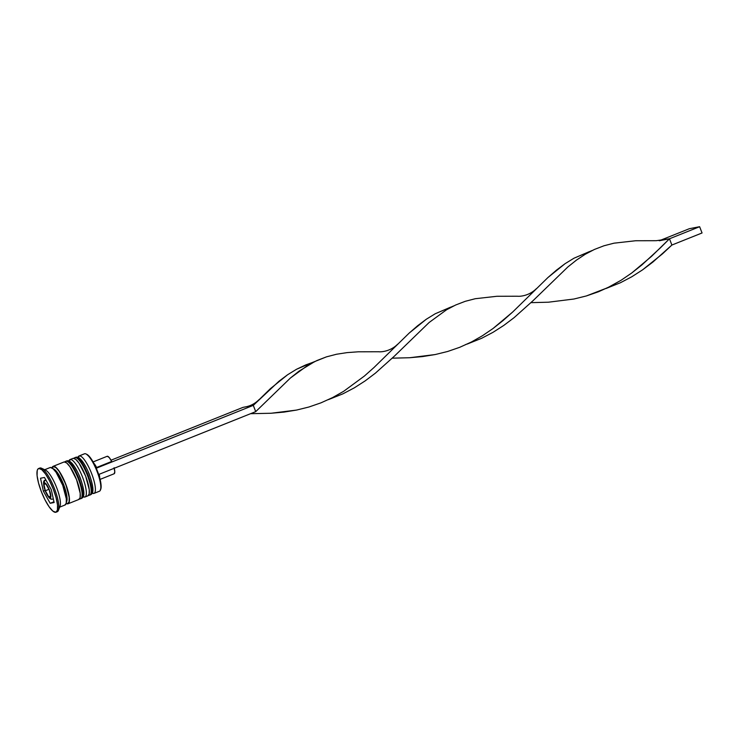 <?xml version="1.0" encoding="UTF-8"?>
<svg xmlns="http://www.w3.org/2000/svg" width="739" height="739" viewBox="0 0 739 739"><rect width="100%" height="100%" fill="white"/><g stroke="black" fill="none" stroke-linecap="round" stroke-linejoin="round"><path stroke-width="1.11" d="M75.655 457.349A2.014 1.949 -101 0 1 76.015 457.238A2.014 1.949 79 0 0 75.655 457.349A20.156 5.145 -111.8 0 0 75.406 457.413L75.988 457.247C76.644 457.118 81.078 455.169 89.077 473.662C95.821 492.599 92.015 493.994 90.389 494.844A20.156 5.145 -111.8 0 0 87.867 474.678A20.156 5.145 -111.8 0 0 75.655 457.349L75.045 457.589L75.655 457.349A20.156 5.145 68.2 0 1 87.765 474.429A20.156 5.145 68.2 0 1 90.518 494.788M88.634 495.287A2.014 1.949 79 0 0 89.548 495.158A2.014 1.949 -101 0 1 88.911 495.296M73.789 458.309L74.805 457.663A20.156 5.145 68.2 0 1 75.045 457.589A20.156 5.145 68.2 0 1 87.257 474.918A20.156 5.145 68.2 0 1 89.788 495.093L90.389 494.844M92.504 490.687L92.597 486.733L91.479 481.052M90.518 477.828L87.978 471.233M86.491 468.11L83.368 462.817L80.449 459.446M89.909 495.028A20.156 5.145 -111.8 0 0 87.165 474.669A20.156 5.145 -111.8 0 0 75.045 457.589M66.602 460.97A2.014 1.949 -101 0 1 66.972 460.859A2.014 1.949 79 0 0 66.602 460.97A20.156 5.145 -111.8 0 0 66.362 461.034L66.944 460.868C67.591 460.739 72.025 458.79 80.024 477.283C86.768 496.22 82.971 497.615 81.345 498.465A20.156 5.145 -111.8 0 0 78.814 478.299A20.156 5.145 -111.8 0 0 66.602 460.97L66.002 461.21L66.602 460.97A20.156 5.145 68.2 0 1 78.722 478.05A20.156 5.145 68.2 0 1 81.466 498.409M79.59 498.908A2.014 1.949 79 0 0 80.496 498.779A2.014 1.949 -101 0 1 79.867 498.917M64.746 461.93L65.762 461.284A20.156 5.145 68.2 0 1 66.002 461.21A20.156 5.145 68.2 0 1 78.214 478.539A20.156 5.145 68.2 0 1 80.745 498.714L81.345 498.465M83.461 494.308L83.544 490.354L82.435 484.673M81.475 481.449L78.925 474.854M77.438 471.731L74.325 466.438L71.406 463.067M80.865 498.659A20.156 5.145 -111.8 0 0 78.112 478.299A20.156 5.145 -111.8 0 0 66.002 461.21M52.802 468.738A18.142 4.637 68.2 0 1 62.741 482.41A18.142 4.637 68.2 0 1 66.759 501.356M45.92 480.073L45.375 480.295A10.078 2.577 68.2 0 1 45.495 480.258A2.014 1.949 79 0 0 44.414 482.863A8.064 2.06 68.2 0 1 49.374 489.975A8.064 2.06 68.2 0 1 50.215 497.892L50.815 495.407L49.374 489.975L46.714 484.784L44.414 482.863L43.813 485.347L45.255 490.779L47.915 495.971L50.215 497.892A2.014 1.949 79 0 0 52.746 499.047A2.014 1.949 -101 0 1 50.215 497.892A8.064 2.06 68.2 0 1 45.255 490.779A8.064 2.06 68.2 0 1 44.414 482.863A2.014 1.949 -101 0 1 45.495 480.258L45.929 480.091L45.495 480.258A10.078 2.577 68.2 0 1 46.077 480.341M84.228 453.912A20.156 5.145 68.2 0 1 84.699 453.728A20.156 5.145 -111.8 0 0 84.458 453.792L79.027 455.972A20.156 5.145 68.2 0 1 79.267 455.898A20.156 5.145 -111.8 0 0 78.029 457.136L77.928 457.413M92.209 493.116L92.486 493.236A20.156 5.145 -111.8 0 0 93.77 493.467L92.347 492.821L93.77 493.467A20.156 5.145 68.2 0 1 92.218 493.107M78.528 457.672L79.267 455.898L84.699 453.728L79.267 455.898A20.156 5.145 68.2 0 1 91.479 473.228A20.156 5.145 68.2 0 1 94.01 493.403A20.156 5.145 68.2 0 1 93.77 493.467A20.156 5.145 -111.8 0 0 91.664 473.69A20.156 5.145 -111.8 0 0 79.267 455.898L78.528 457.672M84.967 497.024L87.978 495.814A20.156 5.145 -111.8 0 0 85.447 475.639A20.156 5.145 -111.8 0 0 73.235 458.309L70.223 459.519L69.484 461.293L70.223 459.519A20.156 5.145 68.2 0 1 82.435 476.849A20.156 5.145 68.2 0 1 84.967 497.024A20.156 5.145 68.2 0 1 84.717 497.088L83.304 496.442L84.717 497.088A20.156 5.145 68.2 0 1 83.174 496.728L83.433 496.857A20.156 5.145 -111.8 0 0 84.717 497.088A20.156 5.145 -111.8 0 0 82.611 477.311A20.156 5.145 -111.8 0 0 70.223 459.519A20.156 5.145 -111.8 0 0 68.986 460.757L68.875 461.034A20.156 5.145 68.2 0 1 69.983 459.593A20.156 5.145 68.2 0 1 70.223 459.519L73.235 458.309A20.156 5.145 -111.8 0 0 72.995 458.383L69.983 459.593M39.518 468.193A23.519 6.004 68.2 0 1 40.063 467.981A23.519 6.004 -111.8 0 0 39.777 468.055L38.576 468.544A23.519 6.004 68.2 0 1 38.853 468.461L40.063 467.981L37.846 469.108L37.209 470.577L37.089 475.704L38.539 483.066L41.319 491.537L45.005 499.841L49.051 506.695L52.829 511.074L55.776 512.293A23.519 6.004 68.2 0 1 41.523 492.072A23.519 6.004 68.2 0 1 38.576 468.544M77.937 457.423A20.156 5.145 68.2 0 1 79.027 455.972M51.915 468.092L53.337 466.281L64.191 461.93A20.156 5.145 -111.8 0 0 63.951 462.004L53.088 466.346A20.156 5.145 68.2 0 1 53.337 466.281L55.85 467.325L59.092 471.076L65.725 484.073L69.346 497.643L69.244 502.04L67.831 503.85A20.156 5.145 68.2 0 1 66.187 503.425L67.831 503.85A20.156 5.145 68.2 0 0 68.071 503.776L78.934 499.435A20.156 5.145 -111.8 0 0 76.403 479.26A20.156 5.145 -111.8 0 0 64.191 461.93L53.337 466.281A20.156 5.145 68.2 0 1 65.549 483.611A20.156 5.145 68.2 0 1 68.071 503.776M51.97 467.907A20.156 5.145 68.2 0 1 53.088 466.346M44.285 469.902A20.156 5.145 68.2 0 1 56.497 487.232A20.156 5.145 68.2 0 1 59.028 507.407L65.06 504.986A20.156 5.145 -111.8 0 0 62.529 484.821A20.156 5.145 -111.8 0 0 50.317 467.482L44.719 469.727L50.317 467.482A20.156 5.145 -111.8 0 0 50.076 467.556L44.044 469.967M53.457 466.595A19.824 5.062 68.2 0 1 65.642 484.082A19.824 5.062 68.2 0 1 67.711 503.536L69.106 501.753L69.198 497.43L66.935 487.703L64.154 480.498L59.12 471.306L55.933 467.621L53.457 466.595L52.063 468.369M66.214 502.252A18.142 4.637 -111.8 0 0 63.785 484.987A18.142 4.637 -111.8 0 0 53.467 468.868M107.266 456.259L109.215 457.543L111.681 461.459L96.597 467.501A9.404 2.402 -111.8 0 0 93.835 463.233A9.404 2.402 68.2 0 1 96.597 467.501L111.681 461.459A9.404 2.402 -111.8 0 0 107.266 456.259L93.105 461.921L107.266 456.259A9.404 2.402 -111.8 0 0 107.146 456.296A9.404 2.402 -111.8 0 0 107.044 456.351M86.509 454.217L90.38 457.746L96.236 468.184A19.491 4.979 -111.8 0 0 86.786 454.328L85.983 453.958A20.156 5.145 68.2 0 1 96.726 470.595A20.156 5.145 68.2 0 1 100.439 490.059A20.156 5.145 68.2 0 1 99.192 491.296M100.439 490.059L100.753 489.227A19.491 4.979 -111.8 0 0 98.656 474.447L100.864 483.195L101.104 487.509L100.319 489.985M55.776 512.293L57.42 510.178L57.531 505.051L56.09 497.689L53.31 489.218L49.615 480.913L45.578 474.059L41.8 469.681L38.853 468.461A23.519 6.004 68.2 0 1 53.106 488.682A23.519 6.004 68.2 0 1 56.053 512.21A23.519 6.004 68.2 0 1 55.776 512.293M43.361 491.149L40.506 478.235L44.46 477.468L51.268 489.606L54.123 502.52L50.169 503.287L43.361 491.149L40.506 478.235L44.46 477.468L51.268 489.606L54.123 502.52L50.169 503.287L53.956 501.772L50.169 503.287L43.361 491.149L45.07 490.456L43.361 491.149M56.053 512.21L57.263 511.73A23.519 6.004 -111.8 0 0 54.307 488.193A23.519 6.004 -111.8 0 0 40.063 467.981A23.519 6.004 68.2 0 1 41.569 468.249A23.519 6.004 68.2 0 1 54.095 487.657A23.519 6.004 68.2 0 1 58.427 510.363A23.519 6.004 68.2 0 1 56.977 511.813M64.82 505.06L66.233 503.25L66.325 498.853L62.713 485.274L56.081 472.286L52.839 468.535L50.317 467.482M66.242 503.213L67.711 503.536M78.685 499.509L80.108 497.698L80.2 493.301L76.579 479.722L69.946 466.734L66.713 462.983L64.191 461.93M87.738 495.887L89.151 494.077L89.253 489.68L85.632 476.101L78.999 463.113L75.757 459.362L73.235 458.309M94.01 493.403L99.442 491.223A20.156 5.145 -111.8 0 0 96.911 471.057A20.156 5.145 -111.8 0 0 84.699 453.728A20.156 5.145 68.2 0 1 85.983 453.958M58.427 510.363L60.025 506.233A20.156 5.145 -111.8 0 0 56.321 486.77A20.156 5.145 -111.8 0 0 45.578 470.133L41.569 468.249M98.656 474.447A19.491 4.979 -111.8 0 0 96.236 468.184L98.656 474.447M45.338 490.761L43.906 484.304L45.883 483.925L49.291 489.994L50.723 496.451L48.737 496.83L45.338 490.761L43.906 484.304L45.883 483.925L49.291 489.994L50.723 496.451L48.737 496.83L50.64 496.072L48.737 496.83L45.338 490.761L48.922 489.329L45.338 490.761M99.71 477.921A9.404 2.402 -111.8 0 0 99.155 474.299A9.404 2.402 68.2 0 1 99.71 477.921M100.098 479.38L114.139 473.764A9.404 2.402 -111.8 0 0 114.24 468.267M114.028 473.791L114.794 471.981L114.092 467.722M245.856 406.81L243.02 407.365L111.007 460.203L243.02 407.365L253.301 405.369L96.486 468.138L253.301 405.369L255.722 411.632L98.897 474.401L255.722 411.632L253.301 405.369L270.428 388.64L287.619 374.738L296.542 369.26L305.826 364.881L311.876 362.701L296.542 369.26L287.619 374.738L278.954 381.241L253.301 405.369L245.856 406.81C250.798 405.84 255.158 403.485 258.927 399.725M255.722 411.632L290.399 378.026L298.999 371.172L314.888 361.491L326.509 356.845L336.541 354.24L347.09 352.614L358.156 351.81L378.756 351.755L358.156 351.81L347.09 352.614L336.541 354.24L326.509 356.845L316.957 360.521L307.812 365.306L290.399 378.026L255.722 411.632M467.131 344.097L481.689 338.268L493.005 332.328L503.795 325.419L514.067 317.678L533.17 300.57L567.848 266.964L576.448 260.11L585.27 254.253L594.405 249.459L603.957 245.782L613.989 243.177L635.605 240.748L656.204 240.702L635.605 240.748L613.989 243.177L603.957 245.782L594.405 249.459L585.27 254.253L576.448 260.11L567.848 266.964L533.17 300.57L514.067 317.678L503.795 325.419L493.005 332.328L481.689 338.268L467.131 344.097M589.325 251.639L573.991 258.207L565.067 263.684L547.876 277.587L512.727 311.978L493.042 328.504L482.438 335.737L471.316 342.055L459.695 347.321L447.631 351.487L435.216 354.544L422.542 356.586L409.72 357.731L392.289 358.175L409.72 357.731L435.216 354.544L447.631 351.487L459.695 347.321L471.316 342.055L482.438 335.737L493.042 328.504L503.12 320.504L512.727 311.978L547.876 277.587L556.402 270.188L565.067 263.684L573.991 258.207L592.336 250.429M659.197 240.775L669.479 238.78L699.63 226.707L689.348 228.702L659.715 240.563L689.348 228.702L699.63 226.707L669.479 238.78L671.89 245.043L702.05 232.97L671.89 245.043L652.796 262.142L642.524 269.883L631.725 276.802L620.418 282.741L605.851 288.57L620.418 282.741L631.725 276.802L642.524 269.883L662.569 253.782L671.89 245.043L669.479 238.78L651.447 256.442L631.762 272.968L621.157 280.21L607.495 287.785L586.36 295.951L573.944 299.018L548.449 302.205L531.018 302.648L548.449 302.205L573.944 299.018L586.36 295.951L598.414 291.785L610.035 286.52L621.157 280.21L631.762 272.968L641.849 264.978L660.629 247.62L669.479 238.78L656.204 240.702M517.476 296.228L496.885 296.284L475.269 298.713L465.237 301.318L455.677 304.995L446.541 309.78L429.128 322.49L394.441 356.096L375.347 373.204L365.075 380.945L354.277 387.864L342.97 393.804L328.402 399.633L342.97 393.804L354.277 387.864L365.075 380.945L375.347 373.204L394.441 356.096L429.128 322.49L446.541 309.78L455.677 304.995L465.237 301.318L475.269 298.713L496.885 296.284L517.485 296.228C518.741 296.487 528.607 296.45 536.375 288.663M450.596 307.165L435.262 313.733L426.338 319.211L409.147 333.113L373.999 367.505L364.401 376.04L343.709 391.273L332.587 397.582L320.966 402.847L308.911 407.013L296.487 410.08L283.813 412.122L271.001 413.258L250.558 413.692L271.001 413.258L296.487 410.08L308.911 407.013L320.966 402.847L332.587 397.582L343.709 391.273L364.401 376.04L373.999 367.505L409.147 333.113L417.674 325.714L426.338 319.211L435.262 313.733L453.617 305.964M699.63 226.707L702.05 232.97L699.63 226.707M88.606 495.324L89.788 495.093M74.805 457.663L75.406 457.413M79.563 498.945L80.745 498.714M65.762 461.284L66.362 461.034M45.375 480.295C42.991 480.091 42.982 483.731 45.356 491.204C49.005 499.592 51.314 499.352 52.404 499.148L52.866 499.01M93.105 461.912L107.146 456.296M314.888 361.491L311.876 362.701M465.404 344.66L468.766 343.321M397.656 344.198C389.887 351.976 380.012 352.013 378.747 351.755"/></g></svg>
